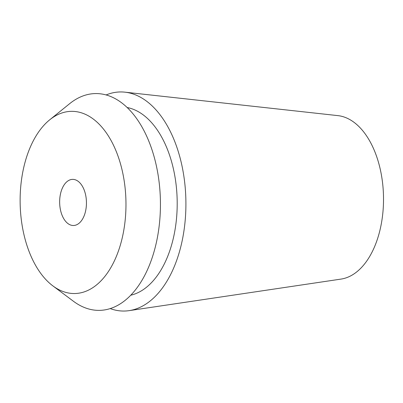 <?xml version="1.0" encoding="UTF-8"?>
<svg xmlns="http://www.w3.org/2000/svg" width="403" height="403" viewBox="0 0 403 403"><rect width="100%" height="100%" fill="white"/><g stroke="black" fill="none" stroke-linecap="round" stroke-linejoin="round"><path stroke-width="0.6" d="M129.116 310.642L341.024 279.093A81.98 47.604 -91.1 0 0 353.491 274.236A81.98 47.604 -91.1 0 0 382.85 185.476A81.98 47.604 -91.1 0 0 337.91 115.626L124.955 92.171A109.566 63.624 88.9 0 1 185.017 185.521A109.566 63.624 88.9 0 1 145.775 304.154A109.566 63.624 88.9 0 1 129.116 310.642A109.566 63.624 88.9 0 1 110.205 308.587M106.135 94.942A109.566 63.624 88.9 0 1 124.955 92.171M78.001 224.048A23.067 13.395 -91.1 0 0 86.166 198.221A23.067 13.395 -91.1 0 0 72.611 179.375A23.067 13.395 -91.1 0 0 68.097 180.821A23.067 13.395 -91.1 0 0 59.931 206.653A23.067 13.395 -91.1 0 0 73.487 225.499A23.067 13.395 -91.1 0 0 78.001 224.048M53.498 117.066A91.113 52.909 88.9 0 1 122.23 170.63A91.113 52.909 88.9 0 1 92.599 287.802A91.113 52.909 88.9 0 1 52.843 285.863A91.113 52.909 88.9 0 1 20.15 203.444A91.113 52.909 88.9 0 1 49.685 119.837A91.113 52.909 88.9 0 1 53.498 117.066M52.843 285.863L73.417 301.248A108.422 62.964 -91.1 0 0 120.724 303.56A108.422 62.964 -91.1 0 0 155.986 164.122A108.422 62.964 -91.1 0 0 74.187 100.382A108.422 62.964 -91.1 0 0 69.648 103.677L49.685 119.837M130.753 295.218A94.569 54.919 -91.1 0 0 142.561 290.105A94.569 54.919 -91.1 0 0 176.63 189.924A94.569 54.919 -91.1 0 0 127.177 107.52"/></g></svg>
